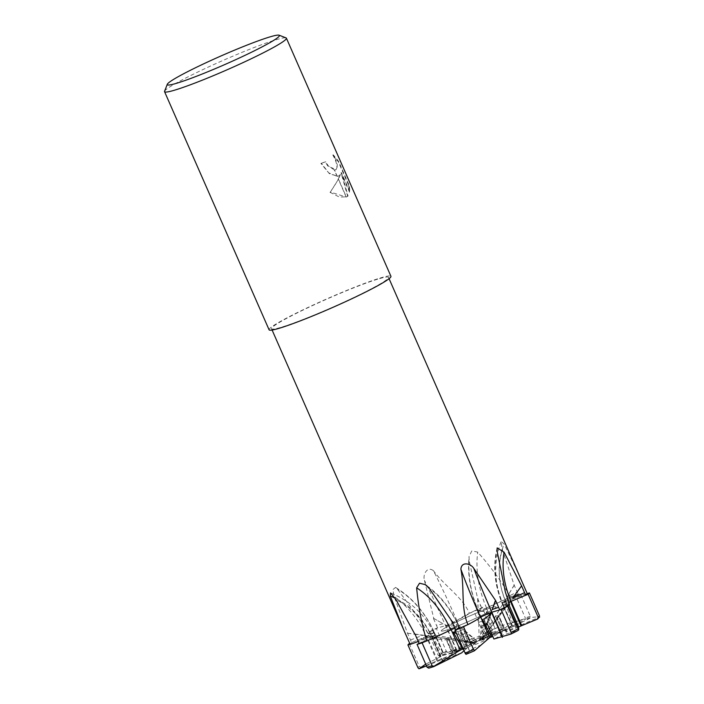 <?xml version="1.0" encoding="UTF-8"?>
<svg xmlns="http://www.w3.org/2000/svg" width="704" height="704" viewBox="0 0 704 704"><rect width="100%" height="100%" fill="white"/><g stroke="black" fill="none" stroke-linecap="round" stroke-linejoin="round"><path stroke-width="0.53" stroke-dasharray="3.52 2.64" d="M491.911 607.482A29.946 2.297 156.3 0 1 496.091 606.901A29.946 2.297 156.3 0 1 476.714 617.83A29.946 2.297 156.3 0 1 445.447 630.397A29.946 2.297 156.3 0 1 441.258 630.969A29.946 2.297 156.3 0 1 460.645 620.039A29.946 2.297 156.3 0 1 491.911 607.482A29.946 2.297 156.3 0 1 496.091 606.901A29.946 2.297 156.3 0 1 476.714 617.83A29.946 2.297 156.3 0 1 445.447 630.397A29.946 2.297 156.3 0 1 441.258 630.969A29.946 2.297 156.3 0 1 460.645 620.039A29.946 2.297 156.3 0 1 491.911 607.482M467.456 647.83L460.618 635.325L466.277 632.57L472.129 645.929L477.33 641.599L467.456 647.83A29.946 2.297 156.3 0 1 455.048 652.265A29.946 2.297 156.3 0 1 455.022 652.274L474.698 642.576L452.804 652.846A29.946 2.297 156.3 0 1 450.859 652.846A29.946 2.297 156.3 0 1 451.537 651.895L474.382 642.33L453.068 650.804L447.902 637.516L445.676 638.546L451.537 651.895M489.984 637.41L479.697 640.561L488.453 638.704A29.946 2.297 156.3 0 1 472.129 645.929M488.453 638.704L481.58 626.296L484.915 624.307L481.58 626.296L488.488 638.766M503.483 630.81L497.27 618.182L499.154 616.361L505.006 629.719L482.17 639.285L503.483 630.81A29.946 2.297 156.3 0 1 492.835 636.583M503.747 628.769L498.502 615.727L495.66 615.991L501.53 629.341L481.853 639.038L503.747 628.769A29.946 2.297 156.3 0 1 505.692 628.769A29.946 2.297 156.3 0 1 505.006 629.719M501.503 629.35A29.946 2.297 156.3 0 1 501.53 629.341A29.946 2.297 156.3 0 0 489.095 633.785L484.554 620.374L478.553 622.336L484.422 635.686L479.222 640.015L489.095 633.785M164.578 91.23A66.537 5.104 156.3 0 1 209.889 66.334A66.537 5.104 156.3 0 1 277.103 39.459A66.537 5.104 156.3 0 1 286.07 37.902M379.57 278.608A63.879 4.902 156.3 0 1 388.502 277.376A63.879 4.902 156.3 0 1 347.151 300.696A63.879 4.902 156.3 0 1 280.447 327.501A63.879 4.902 156.3 0 1 271.524 328.724A63.879 4.902 156.3 0 1 312.875 305.404A63.879 4.902 156.3 0 1 379.57 278.608M520.326 577.676L504.082 543.928L501.125 541.438L502.163 548.988L514.158 585.112L518.258 594.484L505.542 600.758A7.234 0.554 -23.7 0 0 505.138 600.961L504.944 600.486L504.522 601.269A7.234 0.554 -23.7 0 0 502.436 602.642A7.234 0.554 -23.7 0 0 505.754 601.7A77.51 77.132 -63.3 0 1 504.082 543.928M478.078 610.086L478.236 611.01A7.234 0.554 -23.7 0 0 478.236 611.054A7.234 0.554 -23.7 0 0 486.587 607.974A44.634 3.423 156.3 0 1 510.576 596.939A63.879 4.902 156.3 0 1 518.232 594.493A63.879 4.902 156.3 0 1 518.258 594.484M269.086 329.798A66.537 5.104 156.3 0 1 312.162 305.51A66.537 5.104 156.3 0 1 381.638 277.587A66.537 5.104 156.3 0 1 390.94 276.311M340.49 174.407L338.51 179.106L346.359 196.979L347.046 196.689L348.066 196.038L341.44 172.568L349.967 191.99L349.175 185.363L338.659 161.401L333.247 154.827L335.535 159.086L337.286 164.63L337.022 168.608L335.975 169.673L334.479 169.919L337.295 176.334L338.958 175.912L340.49 174.407L338.545 176.123L329.71 174.073L320.918 163.434L321.341 163.222L328.742 172.867L337.093 176.343A17.494 8.774 -116.3 0 0 337.295 176.334M320.918 163.434A66.009 5.06 156.3 0 1 325.31 161.955L327.897 166.144L335.993 169.594L336.952 167.719L336.864 164.842L335.113 159.298L332.825 155.03L333.247 154.827M325.31 161.955L325.732 161.753A66.537 5.104 -23.7 0 0 321.341 163.222M334.479 169.919A10.63 5.333 63.7 0 1 334.259 169.893L328.31 165.942L325.732 161.753M332.825 155.03L338.228 161.612L348.744 185.574L349.175 185.363M338.51 179.106L330.396 192.06L346.174 197.041A24.086 12.074 -116.3 0 0 346.359 196.979M348.744 185.574L349.545 192.201L341.018 172.77L347.653 196.24L346.632 196.891L339.31 197.032L329.965 192.271C334.858 185.715 338.228 179.828 340.076 174.618M337.093 176.343L334.259 169.893M346.174 197.041L338.404 179.326M456.922 620.673A77.51 4.84 -114 0 0 433.479 570.75C427.117 565.743 422.682 574.737 424.398 580.298L433.778 618.438L443.106 623.753L436.471 625.354L437.589 627.959L445.562 625.645A7.234 0.554 -23.7 0 0 445.834 625.557L445.623 625.099L446.345 625.398A7.234 0.554 -23.7 0 0 456.922 620.673A44.634 3.423 156.3 0 1 469.418 613.263C461.886 596.394 445.069 586.617 433.479 570.75M445.236 624.906L446.345 625.398C450.886 626.692 454.731 626.076 457.882 623.542M433.778 618.438L443.106 623.753M433.497 618.578L436.471 625.354M510.576 596.939C501.635 581.636 490.679 566.694 477.726 552.103L471.786 550.933L469.049 556.565L469.146 560.613L477.664 598.646L481.756 608.027L478.394 610.826A7.234 0.554 -23.7 0 0 478.306 610.905L478.104 610.438L478.333 611.292L486.596 611.45L492.369 629.411L495.167 628.725L486.147 608.177L478.13 611.054L482.821 607.121M469.418 613.263A63.879 4.902 156.3 0 1 481.756 608.027M425.938 635.8L427.539 635.994A7.234 0.554 -23.7 0 0 434.368 632.394A7.234 0.554 -23.7 0 0 434.148 632.35A44.634 3.423 156.3 0 1 427.794 633.248A44.634 3.423 156.3 0 1 427.821 632.914A63.879 4.902 156.3 0 1 437.589 627.959M427.821 632.914L419.399 618.763L397.258 588.949L395.542 587.426L392.85 589.626L394.126 596.508L407.528 633.23L411.629 642.611L426.263 636.539A7.234 0.554 -23.7 0 0 426.747 636.337L426.518 635.879L427.539 635.994C433.206 636.495 435.838 636.196 435.442 635.078M410.159 644.38A63.879 4.902 156.3 0 1 411.629 642.611M486.587 607.974A77.51 51.119 -109.9 0 1 477.726 552.103M477.981 598.514L478.016 607.992L480.638 605.422M477.664 598.646L478.016 607.992M505.754 601.7A44.634 3.423 156.3 0 1 527.19 593.498M514.334 585.059L506.854 597.3L517.132 591.888M505.226 600.019L503.562 605.202L505.991 604.991L512.362 622.582L514.818 622.107L505.833 601.63L502.436 602.642L504.469 601.286L481.853 639.038M514.158 585.112L506.854 597.3M508.631 602.404A7.234 0.554 -23.7 0 0 502.982 605.484A7.234 0.554 -23.7 0 0 503.202 605.528A77.51 57.966 61.4 0 1 497.103 551.003M503.202 605.528A44.634 3.423 156.3 0 1 509.564 604.63M451.695 621.016L457.31 625.258L454.432 627.273M465.978 654.403L469.753 651.226L459.061 626.956L455.62 629.842L458.955 627.053A7.234 0.554 -23.7 0 0 459.043 626.965L459.114 626.868A7.234 0.554 -23.7 0 0 459.114 626.824A7.234 0.554 -23.7 0 0 454.837 628.144L459.228 627.062L455.585 631.453M458.63 626.314L459.114 626.868M451.466 620.488L457.31 625.258M431.482 636.381L432.828 636.601A7.234 0.554 -23.7 0 0 434.914 635.228A7.234 0.554 -23.7 0 0 431.596 636.178A77.51 77.123 117.3 0 0 395.111 598.189M431.596 636.178A44.634 3.423 156.3 0 1 418.246 641.485M414.999 634.102L428.472 635.958L417.938 640.807M419.091 643.394L431.816 637.12A7.234 0.554 -23.7 0 0 432.212 636.918L431.992 636.46L432.881 636.592L436.04 637.789L433.91 638.695L442.631 655.503L440.51 656.718L431.517 636.24L431.974 636.029L434.914 635.237L432.828 636.601L449.17 638.915L455.022 652.274M414.964 634.022L428.472 635.958M434.148 632.35A77.51 57.957 -118.7 0 0 397.258 588.949M407.598 633.169L422.585 635.334L410.502 640.006M426.747 636.337L409.728 643.403M478.306 610.905L479.222 640.015M505.138 600.961L520.318 593.472A66.537 5.104 156.3 0 1 520.318 593.472L530.341 616.308L529.742 618.376A64.944 4.981 156.3 0 0 529.725 618.385A64.944 4.981 156.3 0 0 524.823 619.907L525.29 617.883L515.266 595.038L486.147 608.177M432.212 636.918L419.1 643.386M456.984 650.54L445.87 625.548L457.846 631.682L463.716 645.022L476.854 641.054L468.098 642.91A29.946 2.297 156.3 0 1 484.422 635.686M452.804 652.846L446.67 639.971L452.83 652.907L452.003 655.362A29.946 2.297 156.3 0 1 451.924 655.274A29.946 2.297 156.3 0 1 452.61 654.324L445.676 638.546L474.162 642.514M407.528 633.23L422.585 635.334M474.382 642.33L447.902 637.516L453.094 650.874L458.41 650.742A29.946 2.297 156.3 0 1 464.79 647.451L457.846 631.682L476.036 641.458M453.068 650.804A29.946 2.297 156.3 0 1 463.716 645.022M474.179 642.717L446.67 639.971L449.17 638.915L474.698 642.576M459.122 626.859L477.33 641.599M476.388 641.986L456.518 633.591M485.883 626.111L480.515 640.156M479.697 640.561L482.451 619.687M508.913 603.108L482.39 639.1M482.17 639.285L504.275 608.397L512.134 626.076L502.99 605.484L509.819 601.876M482.372 638.889L498.502 615.727L503.774 628.839L506.678 631.11L539.422 617.118M480.163 639.628L484.554 620.374L489.113 633.855L497.068 633.591A29.946 2.297 156.3 0 1 502.577 631.778A29.946 2.297 156.3 0 1 502.594 631.77L495.66 615.991L498.502 615.727L505.991 604.991M476.854 641.054L463.602 629.402L457.846 631.682L463.602 629.402L468.125 642.981L477.074 641.722A29.946 2.297 156.3 0 1 485.496 638.114L478.553 622.336L484.554 620.374L486.596 611.45M468.098 642.91L463.602 629.402L457.45 623.99L463.663 641.89L465.696 641.362L456.685 620.814L446.257 625.442L436.278 628.338L446.301 651.182L447.718 652.414A64.944 4.981 156.3 0 0 440.977 655.802L438.231 655.38L428.463 633.125L434.245 632.35L443.265 652.907L442.798 652.986L433.814 632.518M461.613 652.881A29.946 2.297 156.3 0 1 456.113 654.694A29.946 2.297 156.3 0 1 456.086 654.702L428.947 668.096A64.944 4.981 156.3 0 1 428.947 668.096A64.944 4.981 156.3 0 0 433.858 666.565M434.245 632.35L427.513 636.02L445.676 638.546L447.902 637.516L435.626 635.281L443.265 652.907M456.086 654.702L449.17 638.915L446.67 639.971L433.91 638.695M447.586 652.45L464.79 647.451M465.696 641.362L456.685 620.814M465.52 641.309C468.512 639.32 474.786 637.349 484.326 635.395M477.074 641.722L484.378 635.624L483.551 635.554L483.842 633.987L473.818 611.142L456.535 620.831M529.945 618.279L502.594 631.77M514.395 622.398L505.375 601.841M515.891 626.102L505.076 600.987M514.818 622.107C524.938 618.191 533.324 616.537 539.968 617.144M527.164 593.622L505.833 601.63M491.489 612.322L499.778 609.91M489.694 637.613L480.674 617.065M488.91 613.254L491.014 612.48M466.69 625.152L477.858 619.036M440.994 656.586L431.974 636.029M440.51 656.718L425.7 664.136M410.115 644.274L431.517 636.24M443.432 661.83L432.274 636.891M409.253 643.597L419.276 666.442L421.344 667.304A64.944 4.981 156.3 0 0 420.059 668.615M420.939 667.471L437.686 660.519L426.809 636.31M395.542 587.426C412.553 597.837 425.498 612.823 434.368 632.394L435.626 635.281M442.798 652.986L438.231 655.38M438.662 655.389C439.692 657.078 439.938 656.832 439.384 654.658L429.361 631.814L428.463 633.125M425.92 641.23L443.441 633.433M508.904 603.073L504.275 608.397M510.611 601.542L525.721 595.267M512.134 626.076L512.521 625.83L503.536 605.361L503.105 605.528M512.521 625.83L518.663 627.009M508.631 605.431L508.886 604.754L506.871 604.595L503.536 605.361M492.712 632.069L488.928 635.254L478.289 610.922M495.167 628.734L486.358 608.045M473.818 611.142A66.537 5.104 156.3 0 1 482.275 607.578L492.298 630.423C492.914 632.482 492.694 632.667 491.647 630.96M495.343 628.514C504.504 624.298 514.554 621.236 525.492 619.335M458.41 650.742L440.977 655.802M463.663 641.89L468.125 642.981M497.068 633.591L524.823 619.907M512.362 622.582L503.774 628.839M511.94 625.39L503.518 630.872L500.28 635.73A29.946 2.297 156.3 0 1 493.9 639.021M500.28 635.73L517.704 630.67M452.003 655.362L426.492 665.949M442.631 655.503L452.83 652.907M437.686 660.519L452.61 654.324M453.094 650.874L443.062 652.696M469.753 651.226L473.194 648.358L466.277 632.57L460.618 635.325L467.491 647.891L464.042 650.716M481.606 644.75A29.946 2.297 156.3 0 1 473.194 648.358M463.109 648.595L467.491 647.891M518.628 626.938L506.079 632.148L499.154 616.361L497.27 618.182L503.518 630.872M506.678 631.11A29.946 2.297 156.3 0 1 506.757 631.198A29.946 2.297 156.3 0 1 506.079 632.148M488.928 635.254L485.496 638.114M492.369 629.411L489.113 633.855M429.361 631.814A66.537 5.104 156.3 0 1 436.278 628.338M515.266 595.038A66.537 5.104 156.3 0 1 520.3 593.472M456.218 649.95L445.553 625.645A76.551 4.778 -114 0 0 424.398 580.298M489.051 635.122L478.394 610.826A76.551 50.486 -109.9 0 1 469.146 560.613M505.542 600.758A76.551 76.182 -63.3 0 1 502.163 548.988M469.63 651.35L458.955 627.053A76.551 50.477 70.2 0 0 429.079 588.13M442.482 661.417L431.816 637.12A76.551 76.173 117.3 0 0 396.062 599.755M436.929 660.836L426.263 636.539A76.551 57.244 -118.7 0 0 394.126 596.508M530.323 616.317A66.537 5.104 156.3 0 1 530.341 616.308A66.537 5.104 156.3 0 0 525.29 617.883M516.199 625.055L505.534 600.758M417.956 667.788A66.537 5.104 156.3 0 1 419.276 666.442M439.384 654.658A66.537 5.104 156.3 0 1 446.301 651.182M538.63 617.857A64.944 4.981 156.3 0 1 537.337 619.168M483.842 633.987A66.537 5.104 156.3 0 1 492.298 630.423M484.378 635.624A64.944 4.981 156.3 0 1 492.615 632.148M505.692 628.769L506.757 631.198M389.074 278.687L388.502 277.376M272.096 330.035L271.524 328.724M478.333 611.292L478.227 611.054C470.395 592.794 467.333 574.631 469.049 556.565M503.562 605.202L502.436 602.642C493.97 582.437 493.539 562.038 501.125 541.438M502.982 605.484C494.516 585.596 492.58 566.403 497.174 547.906M459.114 626.824C450.877 608.414 439.604 594.352 425.304 584.646M436.04 637.789L434.914 635.237C425.718 615.217 410.916 601.11 390.518 592.909M427.794 633.248L419.399 618.763M450.859 652.846L451.924 655.274M443.318 652.802L436.612 637.525M504.275 608.423L502.99 605.484M511.94 625.882L505.243 610.614M509.08 605.194L508.886 604.754"/><path stroke-width="1.06" d="M511.095 634.022L493.9 639.021L486.974 623.234L484.915 624.307L486.974 623.234L492.835 636.583L489.984 637.41M270.846 36.634A61.213 4.699 156.3 0 1 279.092 35.2A61.213 4.699 156.3 0 1 241.824 56.848A61.213 4.699 156.3 0 1 175.85 83.494A61.213 4.699 156.3 0 1 167.314 84.269A61.213 4.699 156.3 0 1 209 61.362A61.213 4.699 156.3 0 1 270.846 36.634M279.092 35.2L286.07 37.902A66.537 5.104 156.3 0 1 286.405 38.174A66.537 5.104 156.3 0 1 243.329 62.471A66.537 5.104 156.3 0 1 173.853 90.394A66.537 5.104 156.3 0 1 164.551 91.67A66.537 5.104 156.3 0 1 164.578 91.23L167.314 84.269M455.585 631.453L453.306 632.236L462.634 648.674L460.231 650.25L451.202 629.702L454.837 628.144A7.234 0.554 -23.7 0 0 450.762 629.904A44.634 3.423 156.3 0 1 426.774 640.939A63.879 4.902 156.3 0 1 419.118 643.386A63.879 4.902 156.3 0 1 419.091 643.394L414.999 634.102M426.774 640.939C421.722 624.351 418.343 606.654 416.645 587.849L419.549 583.202L425.304 584.646L429.079 588.13L451.466 620.488L455.602 629.851L455.074 630.3L465.106 653.136A66.537 5.104 156.3 0 0 473.563 649.572L463.531 626.727L466.69 625.152M491.471 611.494L491.005 612.48A7.234 0.554 -23.7 0 0 480.427 617.206A44.634 3.423 156.3 0 1 467.94 624.606A63.879 4.902 156.3 0 1 455.602 629.851M467.94 624.606C460.627 607.675 464.79 588.65 460.891 569.202C461.463 561.044 470.923 563.482 473.827 568.445L495.634 600.556L499.761 609.919L491.788 612.234A7.234 0.554 -23.7 0 0 491.515 612.313L491.322 611.846L491.005 612.48C488.673 616.22 485.628 618.658 481.87 619.793M509.529 604.956L505.331 591.879L509.564 604.63A44.634 3.423 156.3 0 1 509.529 604.956A63.879 4.902 156.3 0 1 499.761 609.919M505.331 591.879L497.103 551.003L497.174 547.906L504.099 552.235L521.602 585.904L525.721 595.267L511.086 601.339A7.234 0.554 -23.7 0 0 510.611 601.542L510.426 601.066L509.837 601.858A7.234 0.554 -23.7 0 0 508.631 602.404M389.074 278.687L527.19 593.498A63.879 4.902 156.3 0 1 525.721 595.267L528.097 594.282L538.129 617.118L537.337 619.168M286.405 38.174L390.94 276.311A66.537 5.104 156.3 0 1 347.864 300.599A66.537 5.104 156.3 0 1 278.388 328.522A66.537 5.104 156.3 0 1 269.086 329.798L164.551 91.67M418.246 641.485A44.634 3.423 156.3 0 1 410.159 644.38L403.348 629.033L390.289 596.033L390.518 592.909L396.062 599.755L414.797 634.075M521.523 585.966L512.741 597.925L524.577 592.68M510.77 600.6L508.904 603.073M521.602 585.904L512.741 597.925M480.427 617.206A77.51 4.849 66.1 0 1 460.891 569.202M495.352 600.697L492.219 609.506L498.599 607.341M495.634 600.556L492.219 609.506M450.762 629.904A77.51 51.11 70.2 0 0 416.645 587.849M451.141 620.62L451.695 621.016M395.111 598.189A77.51 77.123 117.3 0 0 390.289 596.033M510.611 601.542L509.837 601.858L510.611 601.542M491.515 612.313L485.883 626.111M427.064 667.251L428.762 668.166L433.726 666.626L432.115 665.676L422.092 642.84A66.537 5.104 156.3 0 1 417.05 644.406L427.064 667.251A66.537 5.104 156.3 0 1 427.064 667.251A66.537 5.104 156.3 0 0 432.115 665.676M537.724 618.939L539.422 617.118L539.449 615.771L529.417 592.926L527.164 593.622M499.778 609.91L501.072 609.532L511.104 632.377L510.972 634.058M482.451 619.687L491.339 636.196L489.694 637.613L480.674 617.065L488.91 613.254M491.014 612.48L491.489 612.322L502.339 637.393M489.808 637.507L474.267 650.874M477.858 619.036L480.814 617.038M491.339 636.196L474.311 650.848L474.883 650.346L473.563 649.572M425.7 664.136L419.003 668.8L417.956 667.788L407.933 644.943L410.115 644.274M419.1 643.386L417.041 644.406A66.537 5.104 156.3 0 1 417.041 644.406M409.728 643.403L409.253 643.597A66.537 5.104 156.3 0 0 407.933 644.943M460.231 650.25L451.202 629.702M465.098 653.136C466.145 654.834 466.365 654.658 465.758 652.59M474.302 650.848A64.944 4.981 156.3 0 1 466.066 654.324L474.294 650.857M459.976 650.302L433.057 666.829M443.441 633.433L450.991 629.834M422.092 642.84L425.92 641.23M537.742 619.001L521.004 625.953L510.541 601.568M508.886 604.754L518.663 627.009L518.725 629.895L507.998 606.056L508.631 605.431M426.492 665.949L419.003 668.8M463.531 626.727A66.537 5.104 156.3 0 1 455.074 630.3M456.518 633.591L453.306 632.236M462.634 648.674L463.109 648.595M464.042 650.716L461.613 652.881L433.726 666.626M521.004 625.953L518.628 626.938M529.417 592.926A66.537 5.104 156.3 0 1 528.097 594.282M509.819 601.876L508.913 603.108M511.095 633.996A64.944 4.981 156.3 0 0 517.704 630.67L518.725 629.895M507.998 606.056A66.537 5.104 156.3 0 1 501.072 609.532M521.752 625.636L511.086 601.339A76.551 57.253 61.4 0 1 504.099 552.235M502.462 636.53L491.797 612.234A76.551 4.787 66.1 0 1 473.827 568.445M539.449 615.771A66.537 5.104 156.3 0 1 538.129 617.118M518.021 628.901A66.537 5.104 156.3 0 1 511.104 632.377M403.348 629.033L272.096 330.035M511.034 634.031L517.792 630.634"/></g></svg>
